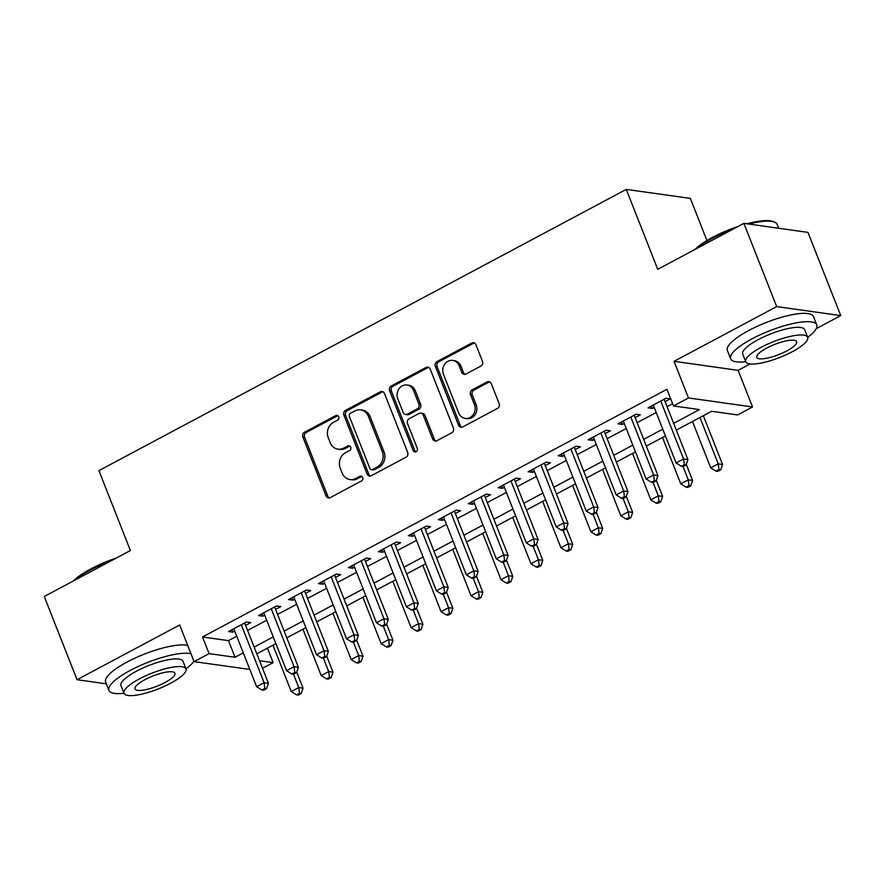 <?xml version="1.0" encoding="UTF-8"?>
<svg xmlns="http://www.w3.org/2000/svg" width="885" height="885" viewBox="0 0 885 885"><rect width="100%" height="100%" fill="white"/><g stroke="black" fill="none" stroke-linecap="round" stroke-linejoin="round"><path stroke-width="1.33" d="M338.745 416.747A2.544 2.246 -82 0 0 335.791 415.563L304.54 432.223A3.628 3.197 -82 0 0 302.88 437.068L326.056 495.888A3.628 3.197 -82 0 0 330.282 497.591L361.534 480.92A2.544 2.246 -82 0 0 360.98 476.119A2.544 2.246 -82 0 0 359.73 476.351L355.681 478.497A11.627 10.244 -82 0 1 349.951 479.559A11.627 10.244 -82 0 1 342.152 473.066L340.227 468.165A11.627 10.244 -82 0 1 345.515 452.689L349.564 450.531A2.544 2.246 -82 0 0 347.761 445.952L343.712 448.109A11.627 10.244 -82 0 1 337.981 449.16A11.627 10.244 -82 0 1 330.182 442.677L328.258 437.765A11.627 10.244 -82 0 1 333.545 422.289L337.583 420.132A2.544 2.246 -82 0 0 338.745 416.747M337.882 415.651A2.544 2.246 -82 0 0 337.517 415.806L306.265 432.466A3.628 3.197 -82 0 0 304.617 437.312L327.782 496.131A3.628 3.197 -82 0 0 329.375 497.901M361.821 476.44A2.544 2.246 -82 0 0 361.467 476.595L357.418 478.741L355.681 478.497M349.852 446.04A2.544 2.246 -82 0 0 349.486 446.195L345.449 448.352L343.712 448.109M480.809 366.102A3.628 3.197 -82 0 0 482.469 361.257L475.964 344.763A3.628 3.197 -82 0 0 471.738 343.059L437.035 361.567A3.628 3.197 -82 0 0 435.376 366.401L458.552 425.231A3.628 3.197 -82 0 0 462.778 426.924L497.481 408.416A3.628 3.197 -82 0 0 499.14 403.582L491.286 383.647A3.628 3.197 -82 0 0 487.06 381.944L472.203 389.865A3.628 3.197 -82 0 0 470.555 394.71L474.448 404.589A9.713 8.562 -82 0 1 473.375 414.445A9.713 8.562 -82 0 1 465.222 418.406A9.713 8.562 -82 0 1 458.707 412.985L443.451 374.255A9.713 8.562 -82 0 1 444.524 364.399A9.713 8.562 -82 0 1 452.677 360.438A9.713 8.562 -82 0 1 459.193 365.87L461.727 372.32A3.628 3.197 -82 0 0 465.964 374.023L480.809 366.102M743.887 223.363L807.961 232.379L840.75 315.602L776.676 306.597L743.887 223.363L657.743 269.305L626.27 189.401L98.921 470.643L130.394 550.547L44.25 596.479L77.039 679.713L179.655 624.987L194.081 661.615L209.07 653.617L202.51 636.979L666.936 389.3L673.496 405.938L688.475 397.951L752.549 406.956L737.57 414.943L711.595 411.293L676.306 430.121M776.676 306.597L674.049 361.334L688.475 397.951M384.499 393.537A3.628 3.197 -82 0 0 380.273 391.834L345.57 410.341A3.628 3.197 -82 0 0 343.911 415.187L367.087 474.006A3.628 3.197 -82 0 0 371.313 475.71L406.016 457.202A3.628 3.197 -82 0 0 407.664 452.357L384.499 393.537M391.303 385.96L426.006 367.452A3.628 3.197 -82 0 1 430.232 369.145L453.408 427.975A3.628 3.197 -82 0 1 451.748 432.809L436.902 440.73A3.628 3.197 -82 0 1 432.665 439.026L423.273 415.176A3.628 3.197 -82 0 0 419.048 413.472L409.191 418.727A3.628 3.197 -82 0 0 407.531 423.561L417.322 448.396A2.544 2.246 -82 0 1 413.206 450.598L389.643 390.794A3.628 3.197 -82 0 1 391.303 385.96L393.028 386.203L427.732 367.695L426.006 367.452M77.039 679.713L106.333 683.839M245.61 625.363L250.853 622.564L246.528 621.956L228.551 631.547L232.877 632.156L234.746 631.16M275.578 609.389L280.822 606.59L276.485 605.982L258.508 615.573L262.845 616.181L264.703 615.186M305.535 593.404L310.779 590.605L306.453 589.996L288.477 599.587L292.802 600.196L294.672 599.2M335.503 577.429L340.747 574.63L336.411 574.022L318.434 583.613L322.771 584.222L324.629 583.226M365.461 561.444L370.704 558.656L366.379 558.048L348.402 567.628L352.728 568.236L354.597 567.241M395.429 545.47L400.673 542.671L396.336 542.062L378.36 551.654L382.696 552.262L384.555 551.266M425.386 529.484L430.63 526.697L426.305 526.088L408.328 535.668L412.653 536.277L414.523 535.281M455.355 513.51L460.598 510.711L456.273 510.103L438.285 519.694L442.622 520.303L444.48 519.307M485.312 497.536L490.555 494.737L486.23 494.129L468.253 503.709L472.579 504.317L474.448 503.333M515.28 481.551L520.524 478.752L516.198 478.143L498.211 487.735L502.547 488.343L504.406 487.347M545.237 465.576L550.481 462.778L546.156 462.169L528.179 471.76L532.505 472.369L534.374 471.373M575.206 449.591L580.449 446.792L576.124 446.184L558.136 455.775L562.473 456.383L564.331 455.388M605.163 433.617L610.407 430.818L606.081 430.21L588.105 439.801L592.43 440.409L594.3 439.414M635.131 417.631L640.375 414.844L636.049 414.235L618.062 423.815L622.398 424.424L624.257 423.428M202.51 636.979L228.485 640.629L236.737 636.226M247.612 630.43L266.695 620.241M277.569 614.444L296.663 604.267M307.537 598.47L326.62 588.293M337.495 582.485L356.589 572.307M367.463 566.511L386.557 556.333M397.42 550.536L416.514 540.348M427.389 534.551L446.483 524.374M457.346 518.577L476.44 508.388M487.314 502.591L506.408 492.414M517.271 486.617L536.365 476.429M547.24 470.632L566.334 460.454M577.197 454.658L596.291 444.469M607.165 438.672L626.259 428.495M637.123 422.698L656.216 412.521M667.091 406.724L672.633 403.759M665.089 401.657L670.332 398.858L666.007 398.25L648.03 407.841L652.356 408.45L654.225 407.454M706.938 240.543L690.344 198.406L626.27 189.401M674.049 361.334L738.123 370.339L750.104 363.945M816.213 328.689L840.75 315.602M738.123 370.339L752.549 406.956M267.447 648.163L273.144 662.622L262.524 668.297M673.651 423.362L699.471 409.589L673.496 405.938M209.07 653.617L235.045 657.267L243.298 652.876M254.161 647.079L273.255 636.89M284.129 631.093L303.223 620.916M314.087 615.119L333.18 604.931M344.055 599.134L363.149 588.956M374.012 583.16L393.106 572.971M403.98 567.174L423.074 556.997M433.938 551.2L453.031 541.023M463.906 535.215L483 525.037M493.863 519.241L512.957 509.063M523.832 503.266L542.925 493.078M553.789 487.281L572.883 477.103M583.757 471.307L602.851 461.118M613.725 455.321L632.808 445.144M643.683 439.347L662.776 429.159M249.824 669.447L194.081 661.615M259.537 660.719L273.144 662.622M665.431 435.918L646.338 446.095M635.474 451.892L616.38 462.07M605.506 467.877L586.412 478.055M575.549 483.852L556.455 494.029M545.58 499.826L526.486 510.014M515.623 515.811L496.529 525.989M485.655 531.785L466.561 541.974M455.698 547.771L436.604 557.948M425.729 563.745L406.635 573.934M395.772 579.73L376.678 589.908M365.804 595.705L346.71 605.893M335.846 611.69L316.753 621.867M305.878 627.664L286.784 637.842M275.921 643.638L256.827 653.827M228.485 640.629L235.045 657.267M232.877 632.156L231.925 629.744M262.845 616.181L261.894 613.77M292.802 600.196L291.851 597.784M322.771 584.222L321.819 581.81M352.728 568.236L351.776 565.825M382.696 552.262L381.745 549.851M412.653 536.277L411.702 533.865M442.622 520.303L441.67 517.891M472.579 504.317L471.628 501.906M502.547 488.343L501.596 485.931M532.505 472.369L531.553 469.957M562.473 456.383L561.521 453.972M592.43 440.409L591.479 437.998M622.398 424.424L621.447 422.012M652.356 408.45L651.415 406.038M337.981 449.16L339.707 449.403A11.627 10.244 -82 0 0 345.449 448.352M349.951 479.559L351.677 479.803A11.627 10.244 -82 0 0 357.418 478.741M382.906 391.767A3.628 3.197 -82 0 0 381.999 392.077L347.296 410.585A3.628 3.197 -82 0 0 345.648 415.43L368.813 474.249A3.628 3.197 -82 0 0 370.406 476.019M350.604 413.195A2.544 2.246 -82 0 0 349.442 416.581L369.786 468.22A2.544 2.246 -82 0 0 372.74 469.404L377.01 467.136A11.627 10.244 -82 0 0 382.298 451.66L368.403 416.359A11.627 10.244 -82 0 0 360.604 409.866A11.627 10.244 -82 0 0 354.863 410.928L350.604 413.195M371.49 469.636L373.216 469.88A2.544 2.246 -82 0 0 374.477 469.647L372.74 469.404M360.604 409.866L362.341 410.109A11.627 10.244 -82 0 1 370.129 416.603L384.035 451.903A11.627 10.244 -82 0 1 378.736 467.38L374.477 469.647M428.639 367.375A3.628 3.197 -82 0 0 427.732 367.695M420.84 413.14L422.565 413.383A3.628 3.197 -82 0 1 424.999 415.419L434.402 439.27A3.628 3.197 -82 0 0 435.984 441.04M393.028 386.203A3.628 3.197 -82 0 0 391.38 391.037L414.932 450.841A2.544 2.246 -82 0 0 415.806 451.936M413.516 390.418A9.713 8.562 -82 0 0 407 384.986A9.713 8.562 -82 0 0 398.858 388.957A9.713 8.562 -82 0 0 397.785 398.814L403.162 412.454A3.628 3.197 -82 0 0 407.388 414.158L417.244 408.903A3.628 3.197 -82 0 0 418.893 404.058L413.516 390.418L415.253 390.661A9.713 8.562 -82 0 0 408.737 385.229L407 384.986M405.595 414.479L407.332 414.722A3.628 3.197 -82 0 0 409.124 414.401L407.388 414.158M415.253 390.661L420.629 404.301A3.628 3.197 -82 0 1 418.97 409.147L409.124 414.401M452.677 360.438L454.403 360.682A9.713 8.562 -82 0 1 460.919 366.113L463.463 372.563A3.628 3.197 -82 0 0 465.056 374.333M465.222 418.406L466.959 418.649A9.713 8.562 -82 0 0 475.101 414.689A9.713 8.562 -82 0 0 476.174 404.832L474.448 404.589M489.693 381.877A3.628 3.197 -82 0 0 488.785 382.187L473.94 390.108A3.628 3.197 -82 0 0 472.28 394.953L476.174 404.832M474.382 342.993A3.628 3.197 -82 0 0 473.464 343.303L438.761 361.81A3.628 3.197 -82 0 0 437.113 366.644L460.277 425.475A3.628 3.197 -82 0 0 461.87 427.245M272.989 645.198L291.253 691.55L298.743 687.556L303.068 688.165L296.74 672.102M299.495 693.265L296.497 694.858L298.234 695.101L301.232 693.508L299.495 693.265L298.743 687.556L293.499 674.248M296.497 694.858L291.253 691.55M303.068 688.165L301.232 693.508M241.284 624.755L264.106 682.689L256.617 686.683L233.795 628.748M244.658 622.952L268.432 683.297L264.106 682.689L264.858 688.397L261.86 689.99L263.597 690.234L266.595 688.641L264.858 688.397M266.595 688.641L268.432 683.297M256.617 686.683L261.86 689.99M73.378 580.947A45.157 11.527 -21.5 0 1 90.834 568.922A45.157 11.527 -21.5 0 1 116.355 558.026M111.776 560.471A46.263 11.815 158.5 0 0 90.712 569.84A46.263 11.815 158.5 0 0 75.159 579.996M190.994 653.761A46.263 11.815 158.5 0 0 130.316 670.387A46.263 11.815 158.5 0 0 108.921 690.389A46.263 11.815 158.5 0 0 123.977 693.265M187.72 645.431A46.263 11.815 158.5 0 0 127.031 662.068A46.263 11.815 158.5 0 0 105.636 682.069L108.921 690.389M123.988 693.298L120.968 685.643A33.309 8.507 -21.5 0 1 136.379 671.239A33.309 8.507 -21.5 0 1 182.952 661.228L185.972 668.883A33.309 8.507 158.5 0 0 139.387 678.906A33.309 8.507 158.5 0 0 123.988 693.298A33.309 8.507 158.5 0 0 170.562 683.286A33.309 8.507 158.5 0 0 185.972 668.883M165.019 682.501A21.461 5.476 158.5 0 0 174.953 673.219A21.461 5.476 158.5 0 0 144.93 679.68A21.461 5.476 158.5 0 0 135.007 688.961A21.461 5.476 158.5 0 0 165.019 682.501M185.961 668.85A46.263 11.815 158.5 0 0 193.926 661.206M695.112 249.382A45.157 11.527 -21.5 0 1 712.569 237.346A45.157 11.527 -21.5 0 1 738.09 226.46M733.51 228.905A46.263 11.815 158.5 0 0 712.436 238.275A46.263 11.815 158.5 0 0 696.893 248.431M745.723 361.733L742.703 354.077A33.309 8.507 -21.5 0 1 758.102 339.674A33.309 8.507 -21.5 0 1 804.686 329.662L807.695 337.318A33.309 8.507 158.5 0 0 761.122 347.329A33.309 8.507 158.5 0 0 745.723 361.733A33.309 8.507 158.5 0 0 792.296 351.71A33.309 8.507 158.5 0 0 807.695 337.318A46.263 11.815 158.5 0 0 816.733 324.906A46.263 11.815 158.5 0 0 752.04 338.822A46.263 11.815 158.5 0 0 730.645 358.823A46.263 11.815 158.5 0 0 745.701 361.699M816.733 324.906L813.459 316.587A46.263 11.815 158.5 0 0 748.765 330.503A46.263 11.815 158.5 0 0 727.37 350.493L730.645 358.823M786.754 350.936A21.461 5.476 158.5 0 0 796.677 341.654A21.461 5.476 158.5 0 0 766.664 348.115A21.461 5.476 158.5 0 0 756.741 357.385A21.461 5.476 158.5 0 0 786.754 350.936M778.667 228.253L777.13 224.37A46.263 11.815 158.5 0 0 774.464 222.069A46.263 11.815 158.5 0 0 748.854 224.071M746.918 223.794A45.157 11.527 -21.5 0 1 773.092 221.527L774.464 222.069M302.958 629.224L321.211 675.576L328.7 671.571L333.037 672.18L326.709 656.128M329.463 677.279L326.465 678.883L328.191 679.127L331.189 677.523L329.463 677.279L328.7 671.571L323.456 658.274M326.465 678.883L321.211 675.576M333.037 672.18L331.189 677.523M332.915 613.25L351.179 659.591L358.668 655.597L362.994 656.205L356.666 640.143M359.421 661.305L356.423 662.898L358.159 663.142L361.157 661.549L359.421 661.305L358.668 655.597L353.425 642.289M356.423 662.898L351.179 659.591M362.994 656.205L361.157 661.549M362.883 597.264L381.136 643.616L388.626 639.623L392.962 640.231L386.634 624.168M389.389 645.331L386.391 646.924L388.117 647.167L391.115 645.574L389.389 645.331L388.626 639.623L383.393 626.314M386.391 646.924L381.136 643.616M392.962 640.231L391.115 645.574M392.84 581.29L411.105 627.631L418.594 623.637L422.919 624.246L416.592 608.194M419.346 629.346L416.348 630.95L418.085 631.193L421.083 629.589L419.346 629.346L418.594 623.637L413.35 610.329M416.348 630.95L411.105 627.631M422.919 624.246L421.083 629.589M271.241 608.78L294.063 666.704L286.574 670.697L263.752 612.774M274.627 606.977L298.4 667.312L294.063 666.704L294.827 672.412L291.829 674.016L293.555 674.259L296.552 672.655L294.827 672.412M296.552 672.655L298.4 667.312M286.574 670.697L291.829 674.016M301.21 592.795L324.032 650.729L316.542 654.723L293.72 596.789M304.584 590.992L328.357 651.338L324.032 650.729L324.784 656.438L321.786 658.031L323.523 658.274L326.521 656.681L324.784 656.438M326.521 656.681L328.357 651.338M316.542 654.723L321.786 658.031M331.167 576.821L353.989 634.744L346.5 638.749L323.678 580.814M334.552 575.018L358.325 635.353L353.989 634.744L354.752 640.463L351.754 642.056L353.48 642.3L356.478 640.707L354.752 640.463M356.478 640.707L358.325 635.353M346.5 638.749L351.754 642.056M361.135 560.836L383.957 618.77L376.468 622.763L353.646 564.829M364.52 559.032L388.283 619.378L383.957 618.77L384.709 624.478L381.712 626.082L383.448 626.326L386.446 624.721L384.709 624.478M386.446 624.721L388.283 619.378M376.468 622.763L381.712 626.082M422.809 565.305L441.062 611.657L448.551 607.663L452.888 608.272L446.56 592.209M449.315 613.371L446.317 614.964L448.042 615.208L451.04 613.615L449.315 613.371L448.551 607.663L443.319 594.355M446.317 614.964L441.062 611.657M452.888 608.272L451.04 613.615M391.093 544.861L413.915 602.796L406.425 606.789L383.603 548.855M394.478 543.058L418.251 603.404L413.915 602.796L414.678 608.504L411.68 610.097L413.406 610.34L416.404 608.747L414.678 608.504M416.404 608.747L418.251 603.404M406.425 606.789L411.68 610.097M452.766 549.331L471.03 595.671L478.519 591.678L482.845 592.286L476.517 576.235M479.272 597.386L476.274 598.99L478.011 599.233L481.009 597.629L479.272 597.386L478.519 591.678L473.276 578.37M476.274 598.99L471.03 595.671M482.845 592.286L481.009 597.629M421.061 528.876L443.883 586.81L436.394 590.804L413.572 532.881M424.446 527.073L448.208 587.419L443.883 586.81L444.635 592.519L441.637 594.123L443.374 594.366L446.372 592.762L444.635 592.519M446.372 592.762L448.208 587.419M436.394 590.804L441.637 594.123M482.734 533.345L500.987 579.697L508.477 575.704L512.813 576.312L506.485 560.249M509.24 581.412L506.242 583.005L507.968 583.248L510.966 581.655L509.24 581.412L508.477 575.704L503.244 562.395M506.242 583.005L500.987 579.697M512.813 576.312L510.966 581.655M451.029 512.902L473.84 570.836L466.351 574.83L443.529 516.895M454.403 511.099L478.177 571.444L473.84 570.836L474.603 576.544L471.605 578.137L473.331 578.381L476.329 576.788L474.603 576.544M476.329 576.788L478.177 571.444M466.351 574.83L471.605 578.137M512.692 517.371L530.956 563.712L538.445 559.718L542.77 560.327L536.443 544.275M539.197 565.427L536.199 567.031L537.936 567.274L540.934 565.67L539.197 565.427L538.445 559.718L533.201 546.421M536.199 567.031L530.956 563.712M542.77 560.327L540.934 565.67M480.986 496.927L503.808 554.851L496.319 558.844L473.497 500.921M484.372 495.124L508.134 555.459L503.808 554.851L504.561 560.559L501.563 562.163L503.299 562.406L506.297 560.802L504.561 560.559M506.297 560.802L508.134 555.459M496.319 558.844L501.563 562.163M542.66 501.386L560.913 547.738L568.402 543.744L572.739 544.352L566.411 528.29M569.166 549.452L566.168 551.045L567.893 551.289L570.891 549.696L569.166 549.452L568.402 543.744L563.17 530.436M566.168 551.045L560.913 547.738M572.739 544.352L570.891 549.696M510.955 480.942L533.766 538.876L526.276 542.87L503.454 484.936M514.329 479.139L538.102 539.485L533.766 538.876L534.529 544.585L531.531 546.178L533.257 546.421L536.255 544.828L534.529 544.585M536.255 544.828L538.102 539.485M526.276 542.87L531.531 546.178M572.617 485.411L590.881 531.752L598.371 527.759L602.696 528.367L596.379 512.315M599.123 533.467L596.125 535.071L597.862 535.314L600.86 533.71L599.123 533.467L598.371 527.759L593.127 514.462M596.125 535.071L590.881 531.752M602.696 528.367L600.86 533.71M540.912 464.968L563.734 522.891L556.245 526.885L533.423 468.962M544.297 463.165L568.059 523.5L563.734 522.891L564.486 528.599L561.488 530.203L563.225 530.447L566.223 528.843L564.486 528.599M566.223 528.843L568.059 523.5M556.245 526.885L561.488 530.203M602.585 469.426L620.839 515.778L628.328 511.784L632.664 512.393L626.337 496.33M629.091 517.493L626.093 519.086L627.819 519.329L630.817 517.736L629.091 517.493L628.328 511.784L623.095 498.476M626.093 519.086L620.839 515.778M632.664 512.393L630.817 517.736M570.88 448.983L593.691 506.917L586.202 510.91L563.38 452.976M574.254 447.179L598.028 507.525L593.691 506.917L594.454 512.625L591.457 514.218L593.182 514.462L596.18 512.869L594.454 512.625M596.18 512.869L598.028 507.525M586.202 510.91L591.457 514.218M632.543 453.452L650.807 499.804L658.296 495.799L662.622 496.408L656.305 480.356M659.048 501.518L656.05 503.111L657.787 503.355L660.785 501.762L659.048 501.518L658.296 495.799L653.053 482.502M656.05 503.111L650.807 499.804M662.622 496.408L660.785 501.762M600.838 433.008L623.659 490.932L616.17 494.925L593.348 437.002M604.223 431.205L627.985 491.54L623.659 490.932L624.412 496.64L621.414 498.244L623.151 498.487L626.149 496.883L624.412 496.64M626.149 496.883L627.985 491.54M616.17 494.925L621.414 498.244M662.511 437.478L680.764 483.818L688.253 479.825L692.59 480.433L686.262 464.382M689.017 485.533L686.019 487.137L687.756 487.381L690.742 485.776L689.017 485.533L688.253 479.825L683.021 466.517M686.019 487.137L680.764 483.818M692.59 480.433L690.742 485.776M630.806 417.023L653.617 474.957L646.127 478.951L623.306 421.017M634.18 415.22L657.953 475.566L653.617 474.957L654.38 480.666L651.382 482.259L653.108 482.502L656.106 480.909L654.38 480.666M656.106 480.909L657.953 475.566M646.127 478.951L651.382 482.259M692.479 421.492L710.732 467.844L718.222 463.851L722.547 464.459L703.343 415.696M718.974 469.559L715.976 471.152L717.713 471.395L720.711 469.802L718.974 469.559L718.222 463.851L699.969 417.499M715.976 471.152L710.732 467.844M722.547 464.459L720.711 469.802M660.763 401.049L683.585 458.972L676.096 462.977L653.274 405.042M664.148 399.246L687.91 459.58L683.585 458.972L684.337 464.691L681.339 466.284L683.076 466.528L686.074 464.935L684.337 464.691M686.074 464.935L687.91 459.58M676.096 462.977L681.339 466.284M337.517 415.806L335.791 415.563M361.467 476.595L359.73 476.351M349.486 446.195L347.761 445.952M327.782 496.131L326.056 495.888M304.617 437.312L302.88 437.068M306.265 432.466L304.54 432.223M368.813 474.249L367.087 474.006M345.648 415.43L343.911 415.187M347.296 410.585L345.57 410.341M381.999 392.077L380.273 391.834M378.736 467.38L377.01 467.136M384.035 451.903L382.298 451.66M370.129 416.603L368.403 416.359M434.402 439.27L432.665 439.026M424.999 415.419L423.273 415.176M414.932 450.841L413.206 450.598M391.38 391.037L389.643 390.794M418.97 409.147L417.244 408.903M420.629 404.301L418.893 404.058M463.463 372.563L461.727 372.32M460.919 366.113L459.193 365.87M472.28 394.953L470.555 394.71M473.94 390.108L472.203 389.865M488.785 382.187L487.06 381.944M460.277 425.475L458.552 425.231M437.113 366.644L435.376 366.401M438.761 361.81L437.035 361.567M473.464 343.303L471.738 343.059"/></g></svg>
